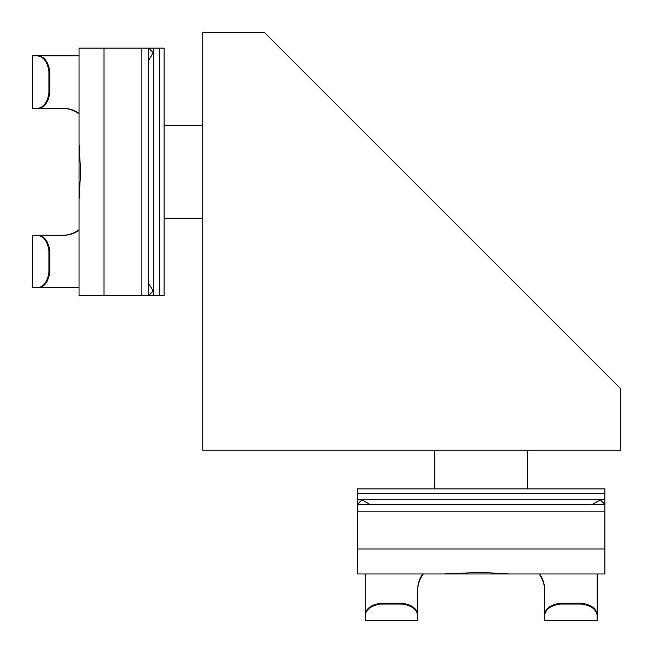<?xml version="1.0" encoding="UTF-8"?>
<svg xmlns="http://www.w3.org/2000/svg" width="653" height="653" viewBox="0 0 653 653"><rect width="100%" height="100%" fill="white"/><g stroke="black" fill="none" stroke-linecap="round" stroke-linejoin="round"><path stroke-width="0.98" d="M620.35 450.227L202.773 450.227L202.773 32.65L264.636 32.65L620.35 388.364L620.35 450.227M164.107 218.241L202.773 218.241M148.647 60.492L153.161 52.632L148.647 48.118L79.046 48.118L79.046 208.756M434.759 488.893L434.759 450.227M369.802 504.353L361.95 499.839L357.428 504.353L357.428 573.954L518.066 573.954M38.2 108.431C44.371 107.712 48.224 102.562 49.775 92.963L48.942 92.963C47.449 102.537 43.555 107.688 37.278 108.431L63.847 108.431C69.112 108.455 74.181 110.096 79.046 113.361M37.278 55.848C43.555 56.591 47.449 61.741 48.942 71.316L49.775 71.316C48.224 61.725 44.371 56.566 38.2 55.848L32.65 55.848L32.65 108.431L37.278 108.431M48.942 71.316L48.942 92.963M48.942 250.719L49.775 250.719C48.224 241.128 44.371 235.97 38.2 235.251L37.278 235.251C43.555 235.994 47.449 241.145 48.942 250.719L48.942 272.366C47.449 281.941 43.555 287.091 37.278 287.834L38.2 287.834C44.371 287.116 48.224 281.965 49.775 272.366L48.942 272.366M79.046 230.329C74.181 233.586 69.112 235.227 63.847 235.251L34.193 235.251M79.046 287.834L34.193 287.834M49.775 250.719L49.775 272.366M38.2 55.848L79.046 55.848M37.278 235.251L32.65 235.251L32.65 287.834L38.2 287.834M79.046 229.75C73.944 233.39 68.598 235.219 63.023 235.251M63.023 108.431C68.598 108.463 73.944 110.292 79.046 113.932M49.775 71.316L49.775 92.963M79.046 48.118L79.046 144.101L80.629 171.845L79.046 199.581L79.046 295.572L148.647 295.572L153.161 291.05L148.647 283.198M79.046 209.066L79.046 295.572M148.647 48.118L164.107 48.118L164.107 295.572L148.647 295.572L148.647 48.118M417.749 614.8C417.03 608.629 411.872 604.776 402.281 603.225L402.281 604.058C411.855 605.551 417.006 609.445 417.749 615.722L417.749 620.35L365.166 620.35L365.166 615.722C365.909 609.445 371.059 605.551 380.634 604.058L402.281 604.058M417.749 618.807L417.749 589.153C417.773 583.888 419.414 578.819 422.671 573.954M560.037 604.058L560.037 603.225C550.438 604.776 545.288 608.629 544.569 614.8L544.569 615.722C545.312 609.445 550.463 605.551 560.037 604.058L581.684 604.058C591.259 605.551 596.409 609.445 597.152 615.722L597.152 614.8C596.434 608.629 591.275 604.776 581.684 603.225L581.684 604.058M539.639 573.954C542.904 578.819 544.545 583.888 544.569 589.153L544.569 618.807M597.152 573.954L597.152 618.807M560.037 603.225L581.684 603.225M380.634 604.058L380.634 603.225C371.035 604.776 365.884 608.629 365.166 614.8L365.166 615.722M365.166 614.8L365.166 573.954M544.569 615.722L544.569 620.35L597.152 620.35L597.152 614.8M539.068 573.954C542.708 579.056 544.537 584.402 544.569 589.977M417.749 589.977C417.781 584.402 419.61 579.056 423.25 573.954M380.634 603.225L402.281 603.225M443.934 573.954L481.155 572.371L508.899 573.954L604.882 573.954L508.899 573.954M357.428 493.529L604.882 493.529L604.882 488.893L357.428 488.893L357.428 504.353L604.882 504.353L604.882 573.954M357.428 573.954L453.419 573.954M604.882 493.529L604.882 504.353L600.368 499.839L592.508 504.353M104.023 48.118L104.023 295.572M141.864 48.118L141.864 295.572M153.284 48.118L153.284 295.572M159.471 48.118L159.471 295.572M357.428 548.977L604.882 548.977M357.428 511.136L604.882 511.136M357.428 499.716L604.882 499.716M202.773 125.441L164.107 125.441M527.559 450.227L527.559 488.893"/></g></svg>
